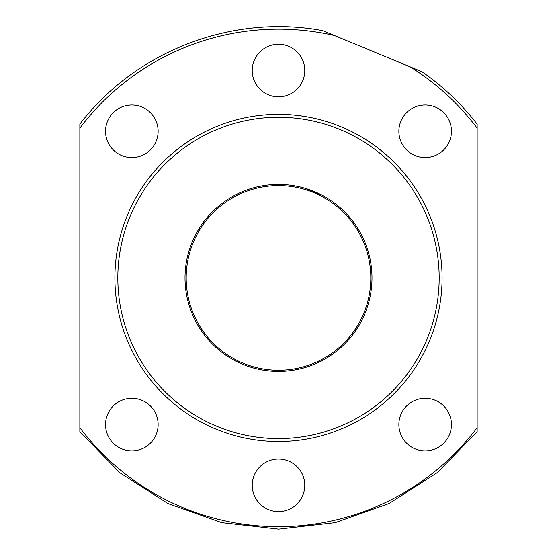 <?xml version="1.0" encoding="UTF-8"?>
<svg xmlns="http://www.w3.org/2000/svg" width="557" height="557" viewBox="0 0 557 557"><rect width="100%" height="100%" fill="white"/><g stroke="black" fill="none" stroke-linecap="round" stroke-linejoin="round"><path stroke-width="0.84" d="M370.809 277.922A92.309 92.309 0 0 0 278.5 185.613A92.309 92.309 0 0 0 186.184 277.922A92.309 92.309 0 0 0 278.5 370.238A92.309 92.309 0 0 0 370.809 277.922M322.19 195.284L305.995 188.579L322.19 195.284M105.545 131.278A26.29 26.29 0 0 0 131.842 157.568A26.29 26.29 0 0 0 158.132 131.278A26.29 26.29 0 0 0 131.842 104.988A26.29 26.29 0 0 0 105.545 131.278M252.21 70.53A26.29 26.29 0 0 0 278.5 96.821A26.29 26.29 0 0 0 304.79 70.53A26.29 26.29 0 0 0 278.5 44.24A26.29 26.29 0 0 0 252.21 70.53M398.868 131.278A26.29 26.29 0 0 0 425.158 157.568A26.29 26.29 0 0 0 451.449 131.278A26.29 26.29 0 0 0 425.158 104.988A26.29 26.29 0 0 0 398.868 131.278M398.868 424.573A26.29 26.29 0 0 0 425.158 450.864A26.29 26.29 0 0 0 451.449 424.573A26.29 26.29 0 0 0 425.158 398.283A26.29 26.29 0 0 0 398.868 424.573M252.21 485.321A26.29 26.29 0 0 0 278.5 511.611A26.29 26.29 0 0 0 304.79 485.321A26.29 26.29 0 0 0 278.5 459.031A26.29 26.29 0 0 0 252.21 485.321M105.545 424.573A26.29 26.29 0 0 0 131.842 450.864A26.29 26.29 0 0 0 158.132 424.573A26.29 26.29 0 0 0 131.842 398.283A26.29 26.29 0 0 0 105.545 424.573M278.5 114.338A163.591 163.591 0 0 0 114.909 277.922A163.591 163.591 0 0 0 278.5 441.513A163.591 163.591 0 0 0 442.084 277.922A163.591 163.591 0 0 0 278.5 114.338M185.021 277.922A93.479 93.479 0 0 0 278.5 371.401A93.479 93.479 0 0 0 371.979 277.922A93.479 93.479 0 0 0 278.5 184.444A93.479 93.479 0 0 0 185.021 277.922M439.167 277.922A160.667 160.667 0 0 0 278.5 117.255A160.667 160.667 0 0 0 117.833 277.922A160.667 160.667 0 0 0 278.5 438.589A160.667 160.667 0 0 0 439.167 277.922M477.14 128.138L477.14 427.706A248.791 248.791 0 0 1 79.86 427.713L79.86 124.12C135.588 50.868 232.311 13.772 322.573 30.593L422.115 71.797C443.107 86.46 461.447 103.901 477.14 124.127L477.14 128.138A248.791 248.791 0 0 0 410.244 66.882M79.86 128.131A248.791 248.791 0 0 1 334.444 35.509M477.14 427.706L477.14 431.724L437.231 472.649L389.078 503.507L335.23 522.661L278.653 529.15L221.846 522.682L167.977 503.535L120.006 472.851L79.86 431.731L79.86 427.713"/></g></svg>
